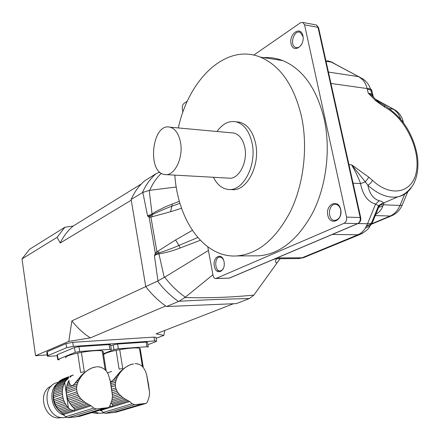 <?xml version="1.0" encoding="UTF-8"?>
<svg xmlns="http://www.w3.org/2000/svg" width="440" height="440" viewBox="0 0 440 440"><rect width="100%" height="100%" fill="white"/><g stroke="black" fill="none" stroke-linecap="round" stroke-linejoin="round"><path stroke-width="0.66" d="M99.984 367.054L98.549 366.828L101.332 367.4L104.924 369.567L106.821 371.756L108.328 374.445L110.671 382.575L112.382 394.906L109.918 379.132M112.024 399.96L121.974 396.836L119.207 394.196L112.415 396.363L112.382 394.906M112.415 396.352L111.881 400.51L110.935 402.776L112.365 404.443L112.937 405.889L112.063 406.445L109.846 405.972M65.775 357.924C64.773 356.697 68.75 355.086 77.715 353.089L80.619 372.466L84.315 371.762L81.395 352.374C91.355 350.702 98.291 350.207 102.212 350.889L105.177 369.925M69.025 381.255L69.168 382.404L67.744 382.921L68.398 381.486L69.025 381.255M80.443 398.206L81.719 399.559L69.927 403.447L69.064 401.995L80.443 398.206L79.233 396.655L68.25 400.34L67.617 398.756L78.293 395.137L77.501 393.421L67.062 396.99L66.671 395.324L76.984 391.765L76.642 389.45L66.336 393.047L66.237 391.358L76.648 387.695L76.901 385.764L66.27 389.538L66.435 387.882L77.347 383.983L78.04 382.063L74.987 383.158C73.013 385.814 71.439 386.381 70.268 384.857L69.168 382.404M74.987 383.158L81.252 375.59L84.508 372.548L88.143 369.974L86.108 371.289M88.352 369.919L91.311 368.236L89.469 369.132M92.059 368.088L92.84 367.631L91.311 368.236M94.463 367.164L92.84 367.637M95.574 367.076L92.84 367.631M96.564 366.828L95.97 366.889L96.564 366.828M105.232 369.991L106.062 370.293L103.197 351.885M69.575 383.68L67.16 384.56L66.435 387.882M70.268 384.857L66.748 386.127M68.25 400.34L69.064 401.995M78.293 395.137L79.233 396.655M67.062 396.99L67.617 398.756M76.984 391.765L77.501 393.421M66.336 393.047L66.671 395.324M76.648 387.695L76.642 389.45M66.27 389.538L66.237 391.358M77.347 383.983L76.901 385.764M67.744 382.921L67.16 384.56M69.058 380.264L68.398 381.486M93.715 408.056L91.135 405.807L88.182 404.19L74.201 408.65L74.883 409.986L74.421 410.641L70.812 409.734L61.408 412.731L65.659 416.763L67.837 417.742L79.503 416.389L108.356 407.622L96.388 408.964L93.715 408.056L65.659 416.763M86.51 403.238L84.766 402.089L72.028 406.219L73.216 407.506L86.51 403.238L88.182 404.19M73.216 407.506L74.201 408.65M84.766 402.089L83.248 400.923L70.967 404.938L72.028 406.219M69.927 403.447L70.967 404.938M83.248 400.923L81.719 399.559M62.838 387.536L53.856 390.77L54.274 389.23L63.256 385.974L62.524 389.279L53.543 392.491L53.378 394.114L53.746 399.784L55.286 404.695L57.948 409.189L61.408 412.731M79.613 377.372L80.988 376.866L78.848 380.32L76.533 381.161M79.893 378.488L78.128 379.132M63.839 384.346L54.857 387.624L55.506 386.216L64.493 382.921L63.256 385.974M80.988 376.866L82.297 375.199L81.252 375.59M82.297 375.199L83.6 373.764L82.797 374.061M83.6 373.764L85.096 372.328L84.508 372.548M86.537 371.129L85.096 372.328M89.661 369.061L88.143 369.974M98.571 366.823L97.152 366.795M53.554 392.552C52.514 399.531 54.401 405.576 59.208 410.685M60.484 411.829L61.039 412.264M56.084 406.313L65.131 403.304L65.984 404.745L56.925 407.737M65.131 403.304L64.323 401.66L55.286 404.695M64.323 401.66L63.69 400.087L54.665 403.145M63.69 400.087L63.14 398.332L54.12 401.412M63.14 398.332L62.755 396.677L53.746 399.784M62.755 396.677L62.425 394.411L53.427 397.551M62.425 394.411L62.326 392.733L53.334 395.896M62.326 392.733L62.365 390.924L53.378 394.114M62.524 389.279L62.365 390.924M53.856 390.77L53.543 392.491M78.848 380.32L78.04 382.063M54.857 387.624L54.274 389.23M64.493 382.921L65.368 381.442L56.337 384.775L55.506 386.216M56.337 384.775L57.2 383.537L66.473 380.105L68.233 378.598L58.245 382.305L57.2 383.537M65.368 381.442L66.473 380.105M58.245 382.305L59.301 381.277L68.69 377.779M70.306 377.179L70.026 377.284M71.082 376.354L69.955 376.772M68.618 377.273L60.533 380.292L59.301 381.277M71.94 375.689L69.905 376.453M68.569 376.948L61.738 379.506L68.541 376.761M73.013 375.089L69.877 376.261M66.099 377.872L67.298 377.614M108.356 407.622L109.747 406.274L110.935 402.776M70.812 409.734L69.355 408.749L60.209 411.692M69.355 408.749L68.074 407.495L58.988 410.443M68.074 407.495L67.023 406.225L57.948 409.189M67.023 406.225L65.984 404.745M58.465 409.91C54.302 405.444 52.591 400.153 53.334 394.042M57.151 383.686C47.361 391.606 51.898 411.906 64.312 415.256M61.732 417.5L60.616 417.709C44.501 420.855 36.306 391.875 51.546 385.99M58.157 382.404C39.221 385.528 46.227 421.003 65.252 417.478L66.275 417.296M110.88 349.817L111.304 349.426L109.841 349.355L79.684 351.489L75.207 352.358L74.481 347.501L57.387 354.657L58.075 359.381L57.723 359.728L59.334 359.799M75.207 352.358L58.075 359.381M109.841 349.355L109.093 344.597L78.953 346.627L79.684 351.489M81.395 352.374L77.715 353.089M102.262 351.186L103.097 351.269M57.706 359.596L57.041 355.009L57.387 354.657M74.481 347.501L78.953 346.627M109.093 344.597L110.578 344.828M146.591 374.495L148.577 384.703L149.501 392.161L146.591 374.495L145.475 371.157L143.22 367.351L141.273 365.502L138.98 364.271L136.323 363.721M111.441 403.326L125.175 399.086L129.696 401.583L132.209 403.772L134.788 404.657L146.113 403.387L147.384 402.083L148.874 397.623L149.435 395.202L149.501 392.161M103.631 354.695C104.302 353.452 108.466 351.995 116.127 350.334L119.119 369.177L122.733 368.489L119.724 349.635C129.404 348.013 135.977 347.54 139.447 348.227L142.466 366.597M110.413 382.3L116.061 380.369L116.727 378.499L113.57 379.588L110.556 382.085M113.57 379.588L119.757 372.213L122.925 369.254L126.462 366.751L124.476 368.027M126.599 366.713L129.487 365.063L127.71 365.932M130.152 364.936L130.944 364.48L129.487 365.063M132.489 364.023L130.944 364.48L133.507 363.952M135.036 363.671L136.378 363.699M137.704 363.935L136.356 363.704M142.648 366.845L143.22 367.12L140.239 349.002M120.467 395.511L112.277 398.101M119.207 394.196L118.003 392.689L112.321 394.515M118.003 392.689L117.073 391.215L112.063 392.843M117.073 391.215L116.276 389.543L111.776 391.017M116.276 389.543L115.759 387.943L111.513 389.345M115.759 387.943L115.401 385.688L111.166 387.101M115.401 385.688L115.401 383.977L110.913 385.49M115.401 383.977L115.638 382.107L110.649 383.796M116.061 380.369L115.638 382.107M126.814 400.01L112.365 404.443M125.175 399.086L123.47 397.964L111.469 401.704M121.974 396.836L123.47 397.964M118.157 373.951L119.576 373.45L117.513 376.811L115.115 377.641M118.52 375.029L116.694 375.661M119.576 373.45L120.841 371.827L119.757 372.213M120.841 371.827L122.095 370.431L121.27 370.722M122.095 370.431L123.536 369.034L122.925 369.254M124.916 367.873L123.536 369.034M127.908 365.86L126.462 366.751M117.513 376.811L116.727 378.499M111.628 371.393L107.784 372.768M132.209 403.772L103.219 412.434L105.297 413.391L116.369 412.11L146.113 403.387M103.219 412.434L100.936 409.877M99.776 410.229L102.064 411.12M98.324 413.166L97.295 413.474L90.392 412.412M94.32 411.884L99.303 413.281L103.708 412.885M147.78 347.193L148.253 346.791L146.933 346.726L118.36 348.75L113.982 349.597L113.24 344.877L110.743 345.868M113.982 349.597L103.477 353.694M146.933 346.726L146.163 342.106L117.612 344.025L118.36 348.75M119.724 349.635L116.127 350.334M139.502 348.546L140.179 348.607M113.24 344.877L117.612 344.025M146.163 342.106L147.51 342.315M131.12 199.469L142.389 192.665C145.778 184.943 150.364 178.613 156.151 173.673L144.848 180.67C139.09 185.576 134.513 191.84 131.12 199.469L145.756 286.577L147.059 288.25C152.873 295.537 159.357 301.631 166.507 306.537L236.352 303.611L249.343 298.568C228.365 298.936 204.93 299.833 179.02 301.263L178.524 301.466C170.726 296.065 163.719 289.284 157.514 281.122L164.736 277.167L208.428 250.454M166.507 306.537L178.524 301.466M145.756 286.577L157.514 281.122M200.299 240.284L180.147 247.968C172.948 250.833 165.875 252.797 158.934 253.864L158.846 252.857L157.168 253.33L154.446 255.943L155.326 253.171L156.728 251.906L175.577 239.96L192.374 230.379M181.572 208.291L170.583 211.739L150.744 217.124L149.171 217.316L147.587 215.908L149.589 216.018L152.279 214.781C154.781 213.202 167.965 207.471 171.958 206.212L179.949 203.264M142.84 192.412L149.193 190.399L152.053 213.939L147.587 215.908L142.84 192.412L142.389 192.665M156.151 173.673L159.814 172.106M249.343 298.568L253.88 295.086L280.082 258.704M179.02 301.263L184.888 297.545C208.175 298.172 231.171 297.352 253.88 295.086M212.905 274.758L184.888 297.545M161.376 173.278C156.536 177.887 152.653 183.568 149.721 190.322L149.193 190.399M156.107 253.968L155.326 253.171L149.171 217.316L149.589 216.018M157.982 280.885L154.446 255.943L156.145 254.524L158.934 253.864L164.23 277.459M275.693 258.731L272.332 259.908M218.301 270.369L217.157 271.298M152.147 216.777L152.053 213.939L156.151 211.371L166.326 206.393L179.382 201.295M149.721 190.322L176.242 187.011M157.168 253.33L150.689 215.666M180.147 247.968L178.921 245.432C175.005 247.324 161.541 252.318 158.846 252.857L158.048 251.037M197.78 237.512L178.921 245.432L175.577 239.96M172.326 203.957L170.583 211.739M187.385 101.079L183.97 103.45C182.6 104.649 182.05 106.431 182.331 108.779L182.936 112.085M207.768 246.868L213.037 275.462C213.51 277.503 214.429 278.531 215.798 278.542L344.091 223.278C346.143 222.085 346.962 220.022 346.555 217.085L304.557 24.832L302.973 22.462L300.471 22.759L253.781 55.094M253.891 255.838L259.182 255.816C280.467 253.858 298.458 239.234 313.159 211.926C326.387 185.262 330.809 149.347 324.236 119.185C316.707 88.578 302.88 69.053 282.75 60.599C276.457 58.163 270.072 57.173 263.588 57.64M224.054 261.795C225.924 271.656 216.035 275.924 214.324 266.167C212.448 256.509 222.228 251.95 224.054 261.795M340.703 209.446C343.167 220.677 330.039 226.347 327.795 215.237C325.325 204.276 338.277 198.237 340.703 209.446M302.929 35.745C305.195 46.063 293.145 53.994 291.077 43.747C288.805 33.682 300.702 25.443 302.929 35.745M223.46 259.732L221.821 257.686L219.78 257.037C214.066 257.081 214.61 271.755 220.303 270.925L222.123 270.116L223.553 268.163M303.171 37.653L302.99 36.432L300.284 32.445C294.151 29.15 289.146 45.062 295.52 47.432C297.963 48.24 300.102 47.042 301.945 43.835M340.703 209.864C339.84 206.542 338.118 204.715 335.55 204.386C327.959 203.577 327.201 220.627 334.824 220.402C339.312 219.511 341.27 215.996 340.703 209.864M368.841 177.205L365.354 181.913L351.615 164.83L368.841 177.205L372.499 180.378C391.864 198.539 413.842 192.291 416.636 169.912C419.898 147.873 404.25 117.073 384.72 107.135L375.81 100.837L368.231 93.132L371.806 95.409L375.326 99.088M297.358 258.582L302.39 257.664L357.896 234.79C360.959 233.415 363.424 231.22 365.272 228.201L367.532 223.74L375.557 204.1C367.802 201.856 362.808 195.014 360.558 183.585C358.639 178.096 355.658 171.842 351.615 164.83L348.953 164.637M375.81 100.837L376.013 99.77L375.43 99.198M384.72 107.135L384.164 105.309L382.998 104.709M372.499 180.378L370.639 183.2L367.873 185.29L365.354 181.913L360.558 183.585L353.062 183.15M367.274 88.979L370.915 90.151L372.02 91.41L373.049 95.865L371.833 94.1L368.231 93.132L367.158 88.567L370.491 88.858L371.575 89.793L372.02 91.41M330.946 83.446L367.158 88.567C366.064 84.458 364.337 81.307 361.983 79.112L358.606 76.615L331.48 62.117L328.097 60.973L326.073 60.896M305.894 256.735L303.424 257.714L302.088 257.774L276.98 257.934M306.955 256.295L304.04 257.499L302.39 257.664M373.615 97.323L373.049 95.865M411.136 187.836C407.825 192.643 403.442 195.63 397.98 196.79C388.399 198.468 378.361 194.634 367.873 185.29C369.55 193.82 373.334 198.957 379.214 200.706C382.525 201.641 383.774 202.505 382.971 203.291L381.458 203.99M361.983 79.112L363.308 79.139L365.519 81.054M379.214 200.706L375.557 204.1L378.532 205.782L382.531 203.203L382.916 203.308L380.375 204.815L378.725 207.218L378.532 205.782L371.382 223.212L367.532 223.74L358.116 223.526M359.948 234.509L357.896 234.79L332.316 234.448M362.747 233.167L359.277 234.779M372.279 222.915L369.958 226.017C369.281 228.437 365.943 231.275 359.931 234.514L357.599 234.916M384.17 202.791L382.8 206.217C381.359 210.073 378.708 212.922 374.853 214.759M376.316 211.178L377.476 208.852M382.971 203.291L397.98 196.79C403.733 195.256 408.799 191.246 413.182 184.762C417.17 177.353 418.644 168.465 417.615 158.092C416.196 147.565 412.583 137.44 406.769 127.71C403.035 121.644 395.945 112.706 384.164 105.309M378.725 207.218L372.642 222.024L371.382 223.212L369.963 226.012L365.272 228.201M382.8 206.217L378.84 207.284L379.297 206.107M328.719 61.089L331.48 61.985M229.284 189.492L231.825 189.613C246.499 191.846 260.574 165.468 255.569 143.347C252.841 131.489 247.511 124.432 239.586 122.177L236.115 121.825C228.932 120.5 222.569 123.723 217.03 131.494M174.812 175.114C177.92 220.583 204.21 258.374 237.105 255.915C258.17 253.935 275.996 239.03 290.576 211.206C303.688 184.03 308.077 147.4 301.548 116.677C294.063 85.514 280.346 65.67 260.398 57.145C225.731 42.906 188.656 79.618 178.332 127.947M165.897 174.614L228.745 178.145C238.634 179.867 248.1 162.129 244.778 147.296C242.946 139.222 239.322 134.475 233.91 133.045L231.82 132.853M213.433 177.287C217.113 184.668 222.09 188.722 228.365 189.448C243.012 191.686 257.065 165.231 252.065 143.049C249.343 131.159 244.024 124.086 236.115 121.825M180.455 142.071C178.679 133.595 175.18 128.634 169.966 127.177C151.816 122.43 146.669 173.514 165.022 174.565C174.543 176.33 183.673 157.641 180.455 142.071M131.241 200.189L60.225 242.996L57.101 237.325L22 258.929L35.558 355.74L68.788 341.368L71.874 320.881L145.778 286.6M22 258.929L29.601 249.266L64.862 227.255L73.172 226.056L141.411 183.904M156.118 338.327L163.867 335.357L156.085 333.839L233.464 303.732M164.846 330.429L163.867 335.357M155.969 337.447L153.995 337.111L72.749 342.315L66.006 343.635L66.605 347.705L47.861 355.647L47.355 356.169L49.819 356.296L57.151 355.768M66.006 343.635L47.294 351.692L46.794 352.226L47.328 355.971M165.71 305.987L90.316 337.898L68.788 341.368M35.558 355.74L47.179 354.91M90.316 337.898C83.418 333.405 77.275 327.729 71.874 320.881M64.862 227.255L57.101 237.325M60.225 242.996C63.503 236.22 67.821 230.571 73.172 226.056M147.901 344.685L155.848 341.682L156.58 341.055L154.638 340.951L73.354 346.385L66.605 347.705M89.953 405.059L74.866 409.838M96.388 408.964L67.837 417.742M91.135 405.807L63.619 414.475M72.793 410.498L62.717 413.688M68.392 407.847L64.702 382.52M128.541 400.857L112.954 405.609M134.788 404.657L105.297 413.391M129.696 401.583L101.255 410.207M110.809 406.257L109.599 406.626M164.736 277.167C170.819 285.192 177.683 291.863 185.317 297.187M216.31 278.405L229.246 278.124L357.698 223.591L344.091 223.278M228.448 278.267L229.889 277.921M358.424 223.344L357.698 223.591C359.755 222.415 360.58 220.374 360.173 217.47L318.027 27.352L304.557 24.832M346.555 217.085L360.701 217.558C361.147 220.374 360.228 222.382 357.929 223.575L229.466 278.096L215.798 278.542M318.681 28.138L316.437 24.998L315.26 24.777M360.762 217.882L318.549 27.555L316.437 24.998L302.973 22.462M328.422 72.072L359.222 76.731M366.553 225.907L390.192 216.029L374.523 215.551M336.264 64.675L332.084 62.238L326.024 61.248M380.105 205.084L383.345 204.798L399.993 205.469C397.733 210.639 394.466 214.159 390.192 216.029L392.948 215.193M377.877 100.562L375.925 99.506M395.769 110.473L376.007 99.737M402.727 203.858L402.155 205.216L399.993 205.469L404.778 194.073M400.675 119.24C399.19 114.526 396.671 111.161 393.124 109.142L389.516 108.686M403.497 122.848L403.079 121.176L401.885 120.725M378.664 205.964L378.989 205.172M47.294 351.692L47.861 355.647M72.749 342.315L73.354 346.385M153.995 337.111L154.638 340.951M105.947 370.222L106.024 370.711M73.315 375.067L72.369 375.425M104.187 408.205L74.954 417.115M61.413 417.456L60.616 417.709M66.143 417.202L65.252 417.478M110.556 344.685L111.304 349.426M142.12 403.948L111.964 412.814M103.565 412.775L102.086 413.215M147.482 342.177L148.253 346.791M277.255 262.625L276.463 262.686C275.105 262.356 275.149 261.036 276.589 258.726M275.088 258.737L298.601 258.572L303.413 257.714L359.266 234.779M220.099 257.037L219.78 257.037M297.193 47.713L295.52 47.432M371.811 95.414L376.013 99.77C377.317 101.261 380.034 103.103 384.159 105.303M371.806 95.409L371.827 94.1L370.491 88.858C368.495 84.139 367.763 83.094 363.297 79.139L330.291 61.567M366.322 226.353L391.27 215.941C396.149 213.95 399.773 210.375 402.155 205.216L407.841 191.703M403.464 122.804L403.079 121.176C401.489 115.671 398.36 111.694 393.685 109.247L375.975 99.517M325.941 60.874L330.319 61.573M282.75 60.599L260.398 57.145M259.182 255.816L237.105 255.915M233.91 133.045L169.966 127.177M155.936 337.233L156.58 341.055"/></g></svg>
